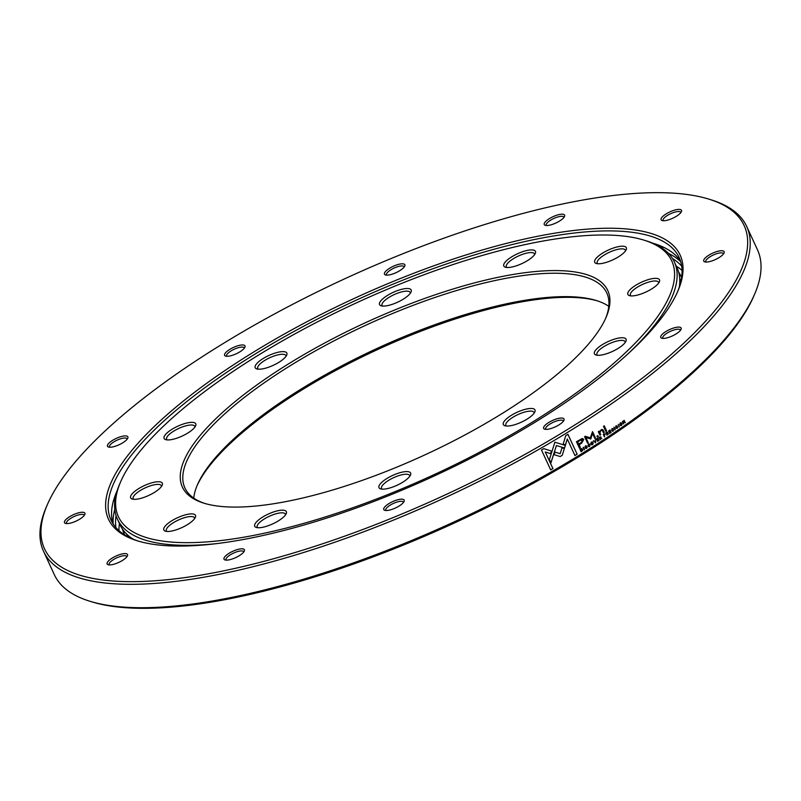 <?xml version="1.0" encoding="UTF-8"?>
<svg xmlns="http://www.w3.org/2000/svg" width="801" height="801" viewBox="0 0 801 801"><rect width="100%" height="100%" fill="white"/><g stroke="black" fill="none" stroke-linecap="round" stroke-linejoin="round"><path stroke-width="1.2" d="M511.659 256.881A17.432 5.387 155.2 0 1 528.9 250.122A17.432 5.387 155.2 0 1 535.328 253.386A17.432 5.387 155.2 0 1 527.609 260.535A17.432 5.387 155.2 0 1 505.401 267.214A17.432 5.387 155.2 0 1 511.659 256.881M534.607 254.628A15.489 4.786 -24.8 0 0 534.467 253.887A15.489 4.786 -24.8 0 0 513.311 258.753A15.489 4.786 -24.8 0 0 506.342 266.873A15.489 4.786 -24.8 0 0 506.813 267.464M387.394 295.469A17.432 5.387 155.2 0 1 404.635 288.71A17.432 5.387 155.2 0 1 411.063 291.975A17.432 5.387 155.2 0 1 403.344 299.123A17.432 5.387 155.2 0 1 381.146 305.802A17.432 5.387 155.2 0 1 387.394 295.469M410.342 293.216A15.489 4.786 -24.8 0 0 410.202 292.475A15.489 4.786 -24.8 0 0 389.056 297.341A15.489 4.786 -24.8 0 0 382.077 305.471A15.489 4.786 -24.8 0 0 382.548 306.052M263.058 358.588A17.432 5.387 155.2 0 1 280.3 351.829A17.432 5.387 155.2 0 1 286.728 355.093A17.432 5.387 155.2 0 1 279.008 362.242A17.432 5.387 155.2 0 1 256.811 368.921A17.432 5.387 155.2 0 1 263.058 358.588M286.007 356.335A15.489 4.786 -24.8 0 0 285.867 355.584A15.489 4.786 -24.8 0 0 264.71 360.46A15.489 4.786 -24.8 0 0 257.742 368.58A15.489 4.786 -24.8 0 0 258.212 369.171M171.965 429.316A17.432 5.387 155.2 0 1 189.206 422.558A17.432 5.387 155.2 0 1 195.634 425.822A17.432 5.387 155.2 0 1 187.915 432.971A17.432 5.387 155.2 0 1 165.707 439.649A17.432 5.387 155.2 0 1 171.965 429.316M194.913 427.063A15.489 4.786 -24.8 0 0 194.773 426.322A15.489 4.786 -24.8 0 0 173.617 431.188A15.489 4.786 -24.8 0 0 166.648 439.318A15.489 4.786 -24.8 0 0 167.119 439.899M138.523 488.71A17.432 5.387 155.2 0 1 155.764 481.952A17.432 5.387 155.2 0 1 162.192 485.216A17.432 5.387 155.2 0 1 154.473 492.365A17.432 5.387 155.2 0 1 132.265 499.043A17.432 5.387 155.2 0 1 138.523 488.71M161.472 486.457A15.489 4.786 -24.8 0 0 161.331 485.706A15.489 4.786 -24.8 0 0 140.175 490.582A15.489 4.786 -24.8 0 0 133.206 498.703A15.489 4.786 -24.8 0 0 133.677 499.293M171.684 520.85A17.432 5.387 155.2 0 1 188.936 514.092A17.432 5.387 155.2 0 1 195.354 517.356A17.432 5.387 155.2 0 1 187.634 524.505A17.432 5.387 155.2 0 1 165.437 531.183A17.432 5.387 155.2 0 1 171.684 520.85M194.643 518.597A15.489 4.786 -24.8 0 0 194.493 517.857A15.489 4.786 -24.8 0 0 173.346 522.723A15.489 4.786 -24.8 0 0 166.368 530.853A15.489 4.786 -24.8 0 0 166.848 531.443M262.578 517.126A17.432 5.387 155.2 0 1 279.829 510.377A17.432 5.387 155.2 0 1 286.247 513.631A17.432 5.387 155.2 0 1 278.528 520.78A17.432 5.387 155.2 0 1 256.33 527.458A17.432 5.387 155.2 0 1 262.578 517.126M285.536 514.873A15.489 4.786 -24.8 0 0 285.386 514.132A15.489 4.786 -24.8 0 0 264.24 519.008A15.489 4.786 -24.8 0 0 257.261 527.128A15.489 4.786 -24.8 0 0 257.742 527.719M386.843 478.537A17.432 5.387 155.2 0 1 404.084 471.789A17.432 5.387 155.2 0 1 410.512 475.043A17.432 5.387 155.2 0 1 402.793 482.192A17.432 5.387 155.2 0 1 380.595 488.87A17.432 5.387 155.2 0 1 386.843 478.537M409.792 476.285A15.489 4.786 -24.8 0 0 409.651 475.544A15.489 4.786 -24.8 0 0 388.505 480.42A15.489 4.786 -24.8 0 0 381.526 488.54A15.489 4.786 -24.8 0 0 381.997 489.131M511.178 415.429A17.432 5.387 155.2 0 1 528.42 408.67A17.432 5.387 155.2 0 1 534.848 411.934A17.432 5.387 155.2 0 1 527.128 419.083A17.432 5.387 155.2 0 1 504.93 425.762A17.432 5.387 155.2 0 1 511.178 415.429M534.127 413.166A15.489 4.786 -24.8 0 0 533.987 412.425A15.489 4.786 -24.8 0 0 512.84 417.301A15.489 4.786 -24.8 0 0 505.862 425.421A15.489 4.786 -24.8 0 0 506.342 426.012M602.272 344.69A17.432 5.387 155.2 0 1 619.523 337.942A17.432 5.387 155.2 0 1 625.941 341.196A17.432 5.387 155.2 0 1 618.222 348.345A17.432 5.387 155.2 0 1 596.024 355.023A17.432 5.387 155.2 0 1 602.272 344.69M625.231 342.438A15.489 4.786 -24.8 0 0 625.08 341.697A15.489 4.786 -24.8 0 0 603.934 346.573A15.489 4.786 -24.8 0 0 596.955 354.693A15.489 4.786 -24.8 0 0 597.436 355.284M635.714 285.306A17.432 5.387 155.2 0 1 652.965 278.548A17.432 5.387 155.2 0 1 659.393 281.802A17.432 5.387 155.2 0 1 651.664 288.951A17.432 5.387 155.2 0 1 629.466 295.629A17.432 5.387 155.2 0 1 635.714 285.306M658.672 283.043A15.489 4.786 -24.8 0 0 658.532 282.302A15.489 4.786 -24.8 0 0 637.376 287.179A15.489 4.786 -24.8 0 0 630.407 295.299A15.489 4.786 -24.8 0 0 630.878 295.889M602.552 253.156A17.432 5.387 155.2 0 1 619.794 246.408A17.432 5.387 155.2 0 1 626.222 249.662A17.432 5.387 155.2 0 1 618.502 256.811A17.432 5.387 155.2 0 1 596.294 263.489A17.432 5.387 155.2 0 1 602.552 253.156M625.501 250.903A15.489 4.786 -24.8 0 0 625.361 250.162A15.489 4.786 -24.8 0 0 604.204 255.038A15.489 4.786 -24.8 0 0 597.236 263.159A15.489 4.786 -24.8 0 0 597.706 263.749M255.609 356.886A304.801 94.258 -24.8 0 0 120.591 481.912A304.801 94.258 -24.8 0 0 232.971 538.953A304.801 94.258 -24.8 0 0 534.577 420.785A304.801 94.258 -24.8 0 0 643.884 240.11A304.801 94.258 -24.8 0 0 255.609 356.886M216.55 543.629A306.733 94.848 155.2 0 1 117.417 519.168A306.733 94.848 155.2 0 1 119.619 484.174L120.591 481.912M287.869 364.275A234.313 72.46 155.2 0 1 519.719 273.431A234.313 72.46 155.2 0 1 606.117 317.276A234.313 72.46 155.2 0 1 502.317 413.396A234.313 72.46 155.2 0 1 203.834 503.158A234.313 72.46 155.2 0 1 287.869 364.275M605.616 318.418A232.37 71.86 -24.8 0 0 606.808 293.036A232.37 71.86 -24.8 0 0 289.531 366.147A232.37 71.86 -24.8 0 0 184.921 487.969A232.37 71.86 -24.8 0 0 205.026 503.519M597.516 300.896A234.313 72.46 -24.8 0 0 300.225 391.018A234.313 72.46 -24.8 0 0 196.926 485.997M193.752 498.092A232.37 71.86 155.2 0 1 197.396 484.865A232.37 71.86 155.2 0 1 300.345 389.546A232.37 71.86 155.2 0 1 596.355 300.525A232.37 71.86 155.2 0 1 608.79 306.322M124.756 534.928A306.733 94.848 155.2 0 1 124.055 533.516A306.733 94.848 155.2 0 1 122.403 529.03M679.679 278.358A304.861 94.278 155.2 0 1 680.68 282.152M678.597 272.04A306.733 94.848 155.2 0 1 680.94 276.195A306.733 94.848 155.2 0 1 681.561 277.647M128.761 537.181A304.861 94.278 155.2 0 1 126.508 533.957M643.884 240.11L646.237 240.841A306.733 94.848 155.2 0 1 674.312 261.847L676.945 267.554A306.733 94.848 155.2 0 1 679.358 286.838M133.186 539.203A306.733 94.848 155.2 0 1 120.06 524.875L117.417 519.168M674.312 261.847A306.733 94.848 155.2 0 1 628.695 353.191M582.637 440.139L580.124 440.34A387.093 119.699 155.2 0 1 577.581 441.912L578.662 444.074L581.196 442.492L582.727 440.16L582.077 439.559M577.581 441.912L578.662 444.074M582.727 440.16L580.214 440.36L577.671 441.932M604.575 435.023L604.885 434.302L603.754 434.532L604.575 435.023M604.885 434.302L604.114 434.222A387.093 119.699 155.2 0 1 603.654 434.522L604.114 435.323M600.63 437.096L599.488 437.376L599.819 438.097L600.63 437.096L599.859 437.056A387.093 119.699 155.2 0 1 599.388 437.356L599.488 437.376M600.53 437.086L599.859 437.056L600.53 437.086M599.388 437.356L599.819 438.097M582.237 449.571L580.455 449.411L581.326 451.283A387.284 119.76 -24.8 0 0 581.856 450.963L582.237 449.571L580.845 449.101A387.093 119.699 155.2 0 1 580.365 449.391L580.455 449.411M582.147 449.551L580.845 449.101L582.147 449.551M580.365 449.391L581.326 451.283M620.395 423.148L621.406 425.121L620.505 423.158L620.985 423.008L620.395 423.148L621.296 425.111M620.895 425.271L621.406 425.121M606.357 432.85L606.257 432.84A387.093 119.699 155.2 0 0 606.717 432.53L607.378 432.56L606.357 432.85L606.687 433.581L607.478 432.57L606.818 432.55L607.478 432.57M606.257 432.84L606.687 433.581M592.119 442.262L591.528 442.402L592.44 444.365L591.438 442.382L592.34 444.345M591.889 444.505L592.44 444.365M592.029 442.252L591.438 442.382M551.529 451.063L543.779 448.67L541.486 449.992L550.698 469.917L552.97 468.615L545.281 451.984L550.698 453.656L551.529 451.063M550.667 469.867A387.093 119.699 -24.8 0 0 552.89 468.585L552.97 468.615M552.89 468.585L545.281 451.984M545.211 451.954L550.698 453.656M550.617 453.626L551.448 451.043M616.85 426.082A387.093 119.699 -24.8 0 0 617.08 425.922L616.129 425.812L615.579 427.093L617.481 427.253L616.049 428.185L617.261 428.345L617.791 427.003L615.899 426.853L617.191 425.932L616.129 425.812M617.08 425.922L616.029 425.802M615.949 427.404L617.481 427.253M617.02 428.054L616.269 427.944M617.12 428.064L616.38 427.954M615.939 428.175L617.16 428.335L617.681 427.003L615.789 426.843L616.88 426.142M616.059 428.195L617.16 428.335M617.681 427.003L616.61 426.813M586.252 446.147A387.093 119.699 -24.8 0 0 586.522 445.977L585.591 446.157L586.282 446.207M586.522 445.977L585.411 445.857M585.501 445.877L586.602 445.977L585.501 445.877L584.89 447.148L586.893 447.318L585.351 448.23M585.291 447.449L586.803 447.298M585.921 447.278L586.893 447.318M586.402 448.099L585.621 447.989M586.492 448.119L585.711 448.009M585.261 448.21L586.542 448.38L587.133 447.058L585.141 446.888L586.192 446.187L585.231 446.908L586.092 446.888L585.141 446.888L586.002 446.868M586.542 448.38L585.361 448.25L586.632 448.4L587.223 447.078L586.092 446.888L587.133 447.058M554.893 442.202L549.416 459.524L550.958 462.848L556.435 445.526L564.555 448.029L565.386 445.436L554.903 442.202M550.878 462.818L556.435 445.526M556.355 445.496L560.53 446.788M564.475 448.009L565.386 445.436M565.306 445.416L557.166 442.903M603.493 426.292L605.816 431.328L606.577 430.818L604.254 425.792L603.493 426.292M605.786 431.268A387.093 119.699 -24.8 0 0 606.477 430.808L606.577 430.818M606.477 430.808L604.174 425.842M607.338 434.973L607.228 433.611L608.68 434.082L607.639 433.181L607.799 432.32L606.727 432.2L605.896 432.75L607.018 435.183L606.828 433.882M606.727 433.872A387.093 119.699 -24.8 0 0 607.128 433.601L607.719 433.531M608.58 434.072L607.538 433.171M604.405 436.835A387.093 119.699 -24.8 0 0 604.655 436.675L604.154 435.604A387.093 119.699 -24.8 0 0 604.515 435.374L605.115 434.062L604.034 433.912M605.115 434.062L603.313 434.462L604.435 436.895L604.254 435.624L605.216 434.082L604.134 433.922M600.78 434.653L599.879 432.72L600.86 430.537L602.212 430.357L603.513 432.86L604.274 432.35L603.133 429.957L601.451 429.606L599.398 431.779L599.068 431.198L598.297 431.699L599.989 435.173L600.78 434.653L599.779 432.71L600.76 430.517L601.801 430.197M603.483 432.8A387.093 119.699 -24.8 0 0 604.174 432.34L604.274 432.35M604.174 432.34L602.292 429.426M598.978 431.188L599.398 431.779M599.959 435.113A387.093 119.699 -24.8 0 0 600.68 434.643M600.68 437.686L601.841 438.598L599.959 438.397L600.149 439.709L599.028 437.276L600.95 436.845L600.78 437.696L601.841 438.598M600.86 438.057L600.259 438.127A387.093 119.699 155.2 0 1 599.859 438.387L600.47 439.499M599.038 440.43L597.706 440.91L597.316 440.089L598.307 439.078L597.186 439.799L596.845 439.058L597.886 438.017L596.395 438.978L597.516 441.411L598.828 440.18M597.316 440.089L597.706 440.91M597.226 440.069A387.093 119.699 -24.8 0 0 598.347 439.349L598.437 439.359M596.845 439.058L597.186 439.799M596.745 439.048A387.093 119.699 -24.8 0 0 597.916 438.287L598.017 438.297M597.486 441.351A387.093 119.699 -24.8 0 0 598.938 440.41M595.263 442.793A387.093 119.699 -24.8 0 0 595.574 442.593L595.443 439.589L595.323 442.332L593.341 440.94L595.664 442.603M595.574 442.593L595.353 439.579M593.611 440.7L595.323 442.332M585.181 436.235L590.307 437.877L585.281 436.255L584.6 436.685L587.554 443.093L588.234 442.673L585.881 437.586L590.798 438.948L592.48 433.381L594.833 438.447L595.493 438.027L592.53 431.619L590.307 437.877M587.533 443.033A387.093 119.699 -24.8 0 0 588.144 442.653L588.234 442.673M588.144 442.653L585.881 437.586M590.407 438.968L591.028 438.568M590.938 438.548L592.48 433.381M594.803 438.397A387.093 119.699 -24.8 0 0 595.393 438.007L595.493 438.027M595.393 438.007L592.46 431.659M589.806 445.496L589.466 446.247L588.345 445.706L588.555 444.275L589.636 444.134L588.465 444.004L588.004 445.937L589.596 446.527L589.806 445.496M589.466 446.247L588.254 445.686L589.376 446.237L588.254 445.686L588.465 444.265L589.286 444.355M589.256 444.305A387.093 119.699 -24.8 0 0 589.546 444.114L588.465 444.004M589.546 444.114L588.375 443.984M589.506 446.517L588.795 446.728L590.077 445.256M610.622 431.318L609.401 431.759L609.06 431.018L610.072 429.967L608.62 430.938L609.741 433.371L611.213 432.38L609.921 432.87L609.541 432.049L610.422 431.078M609.06 431.018L609.401 431.759M608.96 431.008A387.093 119.699 -24.8 0 0 610.102 430.247L610.202 430.257M609.711 433.311A387.093 119.699 -24.8 0 0 611.113 432.37L611.213 432.38M609.541 432.049L609.921 432.87M609.431 432.039A387.093 119.699 -24.8 0 0 610.522 431.308M579.443 448.17A387.093 119.699 -24.8 0 0 580.244 447.669L578.913 444.805L581.656 443.173L583.789 439.409L582.247 438.487L576.46 441.711L579.473 448.23A387.284 119.76 -24.8 0 0 580.335 447.689L579.343 444.615M578.913 444.805A387.093 119.699 -24.8 0 0 581.566 443.153L583.699 439.389L582.157 438.467M583.118 447.419L584.239 449.852L583.118 447.419M584.48 449.621L583.378 447.248M581.095 451.724A387.093 119.699 -24.8 0 0 581.826 451.273L582.697 450.442L582.587 449.351L581.676 448.58L580.695 448.92A387.284 119.76 155.2 0 1 580.004 449.351L581.125 451.784L582.607 450.422M582.587 449.351L581.586 448.56M581.776 448.6L580.695 448.92M612.865 428.925L612.064 428.575L611.654 430.517L613.196 431.098L613.726 429.837L613.065 430.818L611.984 430.277L612.154 428.845L612.865 428.925L612.054 428.835L612.755 428.915L612.054 428.835L611.884 430.267L613.065 430.818M612.825 428.865A387.093 119.699 -24.8 0 0 613.085 428.695L612.064 428.575M613.085 428.695L611.964 428.565M612.465 431.308L613.616 429.827M612.505 431.308L613.095 431.088M612.965 430.808L611.884 430.267L612.965 430.808M577.141 454.217L567.929 434.292L565.746 435.624L563.163 444.154L565.496 444.875L567.278 438.958L574.958 455.559L577.141 454.217L567.879 434.322M565.406 444.855L567.278 438.958M574.928 455.499A387.093 119.699 -24.8 0 0 577.06 454.197M564.315 448.6L562.252 455.298L564.315 448.6L561.982 447.879L560.179 453.696L554.953 452.104L554.132 454.698L560.169 456.54L562.252 455.298M564.234 448.58L561.902 447.859M554.052 454.668L560.169 456.54M622.778 421.196L624.87 422.437L622.457 421.496L623.578 423.929L622.908 421.676L625.351 422.698L623.949 420.455L624.87 422.437M623.749 423.729L622.908 421.676M625.241 422.688L624.139 420.325M618.322 424.36L619.143 427.003L618.322 424.36M619.343 426.783L618.252 424.41M597.296 436.925L598.197 436.335L597.846 435.574L596.945 436.165L597.296 436.925M597.266 436.865A387.093 119.699 -24.8 0 0 598.107 436.325L598.197 436.335M598.107 436.325L597.776 435.624M591.659 444.855L592.48 444.625C593.551 442.843 593.171 442.012 591.318 442.112M591.408 442.132C590.327 443.904 590.717 444.745 592.57 444.645C593.651 442.873 593.261 442.032 591.408 442.132L592.269 441.912M591.699 444.865L592.48 444.625M620.755 425.631L621.436 425.391C622.417 423.599 622.027 422.768 620.274 422.878M620.385 422.888C619.403 424.68 619.784 425.511 621.536 425.401C622.517 423.619 622.137 422.778 620.385 422.888L621.105 422.648M620.815 425.641L621.436 425.391M613.906 427.384L615.028 429.807L613.906 427.384M615.228 429.596L614.137 427.223M708.865 199.129L711.228 199.86A387.284 119.76 155.2 0 1 746.662 226.383A387.284 119.76 155.2 0 1 572.325 429.436A387.284 119.76 155.2 0 1 43.524 551.278A387.284 119.76 155.2 0 1 46.288 507.103L47.269 504.84A385.351 119.169 -24.8 0 0 189.346 576.96A385.351 119.169 -24.8 0 0 570.662 427.554A385.351 119.169 -24.8 0 0 708.865 199.129A385.351 119.169 -24.8 0 0 217.972 346.763A385.351 119.169 -24.8 0 0 47.269 504.84M43.524 551.278L54.338 574.687A387.284 119.76 -24.8 0 0 89.772 601.211A387.284 119.76 -24.8 0 0 583.138 452.835A387.284 119.76 -24.8 0 0 754.712 293.967A387.284 119.76 -24.8 0 0 757.476 249.792L746.662 226.383M549.306 218.683A11.234 3.474 155.2 0 1 560.42 214.328A11.234 3.474 155.2 0 1 564.555 216.43A11.234 3.474 155.2 0 1 559.579 221.036A11.234 3.474 155.2 0 1 545.271 225.341A11.234 3.474 155.2 0 1 549.306 218.683M563.934 217.441A9.682 2.994 -24.8 0 0 563.844 217.131A9.682 2.994 -24.8 0 0 550.627 220.185A9.682 2.994 -24.8 0 0 546.272 225.261A9.682 2.994 -24.8 0 0 546.452 225.522M389.536 268.295A11.234 3.474 155.2 0 1 400.65 263.94A11.234 3.474 155.2 0 1 404.785 266.042A11.234 3.474 155.2 0 1 399.819 270.648A11.234 3.474 155.2 0 1 385.511 274.953A11.234 3.474 155.2 0 1 389.536 268.295M404.165 267.053A9.682 2.994 -24.8 0 0 404.084 266.753A9.682 2.994 -24.8 0 0 390.858 269.797A9.682 2.994 -24.8 0 0 386.503 274.873A9.682 2.994 -24.8 0 0 386.683 275.133M229.677 349.446A11.234 3.474 155.2 0 1 240.791 345.091A11.234 3.474 155.2 0 1 244.926 347.193A11.234 3.474 155.2 0 1 239.95 351.799A11.234 3.474 155.2 0 1 225.642 356.105A11.234 3.474 155.2 0 1 229.677 349.446M244.305 348.205A9.682 2.994 -24.8 0 0 244.225 347.894A9.682 2.994 -24.8 0 0 230.998 350.948A9.682 2.994 -24.8 0 0 226.643 356.024A9.682 2.994 -24.8 0 0 226.823 356.285M112.551 440.38A11.234 3.474 155.2 0 1 123.664 436.024A11.234 3.474 155.2 0 1 127.81 438.127A11.234 3.474 155.2 0 1 122.833 442.743A11.234 3.474 155.2 0 1 108.525 447.038A11.234 3.474 155.2 0 1 112.551 440.38M127.179 439.148A9.682 2.994 -24.8 0 0 127.099 438.838A9.682 2.994 -24.8 0 0 113.882 441.882A9.682 2.994 -24.8 0 0 109.517 446.958A9.682 2.994 -24.8 0 0 109.697 447.218M69.557 516.745A11.234 3.474 155.2 0 1 80.671 512.39A11.234 3.474 155.2 0 1 84.806 514.492A11.234 3.474 155.2 0 1 79.83 519.098A11.234 3.474 155.2 0 1 65.522 523.403A11.234 3.474 155.2 0 1 69.557 516.745M84.185 515.514A9.682 2.994 -24.8 0 0 84.095 515.203A9.682 2.994 -24.8 0 0 70.878 518.247A9.682 2.994 -24.8 0 0 66.523 523.323A9.682 2.994 -24.8 0 0 66.703 523.584M112.2 558.077A11.234 3.474 155.2 0 1 123.314 553.721A11.234 3.474 155.2 0 1 127.449 555.824A11.234 3.474 155.2 0 1 122.473 560.43A11.234 3.474 155.2 0 1 108.165 564.725A11.234 3.474 155.2 0 1 112.2 558.077M126.828 556.835A9.682 2.994 -24.8 0 0 126.748 556.525A9.682 2.994 -24.8 0 0 113.522 559.569A9.682 2.994 -24.8 0 0 109.166 564.645A9.682 2.994 -24.8 0 0 109.347 564.915M229.056 553.291A11.234 3.474 155.2 0 1 240.17 548.935A11.234 3.474 155.2 0 1 244.315 551.038A11.234 3.474 155.2 0 1 239.339 555.644A11.234 3.474 155.2 0 1 225.031 559.949A11.234 3.474 155.2 0 1 229.056 553.291M243.694 552.049A9.682 2.994 -24.8 0 0 243.604 551.739A9.682 2.994 -24.8 0 0 230.388 554.783A9.682 2.994 -24.8 0 0 226.032 559.859A9.682 2.994 -24.8 0 0 226.212 560.129M388.825 503.669A11.234 3.474 155.2 0 1 399.939 499.313A11.234 3.474 155.2 0 1 404.084 501.416A11.234 3.474 155.2 0 1 399.108 506.032A11.234 3.474 155.2 0 1 384.8 510.327A11.234 3.474 155.2 0 1 388.825 503.669M403.454 502.437A9.682 2.994 -24.8 0 0 403.374 502.127A9.682 2.994 -24.8 0 0 390.157 505.171A9.682 2.994 -24.8 0 0 385.792 510.247A9.682 2.994 -24.8 0 0 385.972 510.507M548.685 422.527A11.234 3.474 155.2 0 1 559.799 418.172A11.234 3.474 155.2 0 1 563.944 420.275A11.234 3.474 155.2 0 1 558.968 424.88A11.234 3.474 155.2 0 1 544.66 429.186A11.234 3.474 155.2 0 1 548.685 422.527M563.313 421.286A9.682 2.994 -24.8 0 0 563.233 420.976A9.682 2.994 -24.8 0 0 550.017 424.019A9.682 2.994 -24.8 0 0 545.661 429.096A9.682 2.994 -24.8 0 0 545.841 429.366M665.811 331.584A11.234 3.474 155.2 0 1 676.925 327.229A11.234 3.474 155.2 0 1 681.06 329.331A11.234 3.474 155.2 0 1 676.084 333.937A11.234 3.474 155.2 0 1 661.786 338.242A11.234 3.474 155.2 0 1 665.811 331.584M680.439 330.342A9.682 2.994 -24.8 0 0 680.359 330.042A9.682 2.994 -24.8 0 0 667.133 333.086A9.682 2.994 -24.8 0 0 662.777 338.162A9.682 2.994 -24.8 0 0 662.958 338.423M708.805 255.219A11.234 3.474 155.2 0 1 719.919 250.863A11.234 3.474 155.2 0 1 724.064 252.966A11.234 3.474 155.2 0 1 719.088 257.572A11.234 3.474 155.2 0 1 704.78 261.877A11.234 3.474 155.2 0 1 708.805 255.219M723.443 253.987A9.682 2.994 -24.8 0 0 723.353 253.677A9.682 2.994 -24.8 0 0 710.137 256.72A9.682 2.994 -24.8 0 0 705.781 261.797A9.682 2.994 -24.8 0 0 705.961 262.057M666.162 213.897A11.234 3.474 155.2 0 1 677.276 209.542A11.234 3.474 155.2 0 1 681.421 211.644A11.234 3.474 155.2 0 1 676.444 216.25A11.234 3.474 155.2 0 1 662.137 220.555A11.234 3.474 155.2 0 1 666.162 213.897M680.79 212.655A9.682 2.994 -24.8 0 0 680.71 212.345A9.682 2.994 -24.8 0 0 667.493 215.399A9.682 2.994 -24.8 0 0 663.128 220.475A9.682 2.994 -24.8 0 0 663.318 220.736M250.232 354.152A314.863 97.372 155.2 0 1 561.801 232.08A314.863 97.372 155.2 0 1 677.896 291.013A314.863 97.372 155.2 0 1 538.412 420.165A314.863 97.372 155.2 0 1 137.311 540.795A314.863 97.372 155.2 0 1 250.232 354.152M677.396 292.145A312.931 96.771 -24.8 0 0 679.158 257.572A312.931 96.771 -24.8 0 0 251.894 356.024A312.931 96.771 -24.8 0 0 111.019 520.089A312.931 96.771 -24.8 0 0 138.493 541.156M676.314 266.182A312.931 96.771 155.2 0 1 682.041 270.448M754.712 293.967L753.831 296.01A385.541 119.229 155.2 0 1 583.038 454.157A385.541 119.229 155.2 0 1 91.895 601.861L89.772 601.211M672.54 258.573A312.931 96.771 155.2 0 1 681.681 266.132M668.525 253.436A314.803 97.352 155.2 0 1 680.71 261.707M653.045 243.294A314.803 97.352 155.2 0 1 654.597 243.734M652.675 243.144A312.931 96.771 155.2 0 1 680.62 261.376M118.959 530.622A312.931 96.771 155.2 0 1 119.429 523.504M115.905 527.559A312.931 96.771 155.2 0 1 116.075 515.704M112.981 523.664A312.931 96.771 155.2 0 1 117.196 490.572M116.405 492.415A314.803 97.352 155.2 0 1 117.076 490.953M113.161 523.954A314.803 97.352 155.2 0 1 114.773 509.306M657.941 245.627A318.217 98.403 155.2 0 1 664.49 247.689M113.001 502.517A318.217 98.403 155.2 0 1 115.674 496.189M124.055 533.516L124.686 534.888M680.94 276.195L681.571 277.567"/></g></svg>
